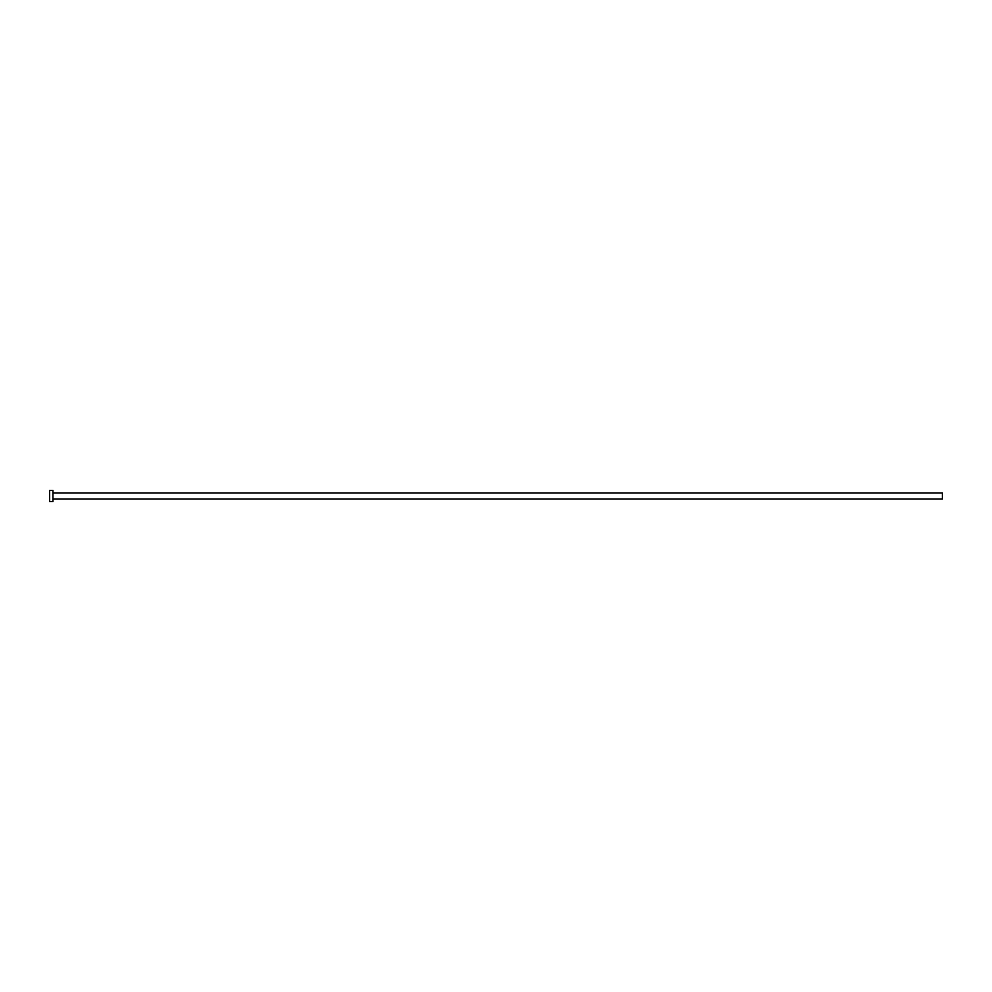 <?xml version="1.0" encoding="UTF-8"?>
<svg xmlns="http://www.w3.org/2000/svg" width="992" height="992" viewBox="0 0 992 992"><rect width="100%" height="100%" fill="white"/><g stroke="black" fill="none" stroke-linecap="round" stroke-linejoin="round"><path stroke-width="0.74" stroke-dasharray="4.96 3.72" d="M942.4 499.075L942.4 492.925M52.948 501.58L52.948 490.42M49.6 501.58L49.6 490.42M52.948 496L52.948 492.925L52.948 496"/><path stroke-width="1.49" d="M52.948 492.925L942.4 492.925L942.4 499.075L52.948 499.075M52.948 496L52.948 501.58L49.6 501.58L49.6 490.42L52.948 490.42L52.948 496"/></g></svg>
